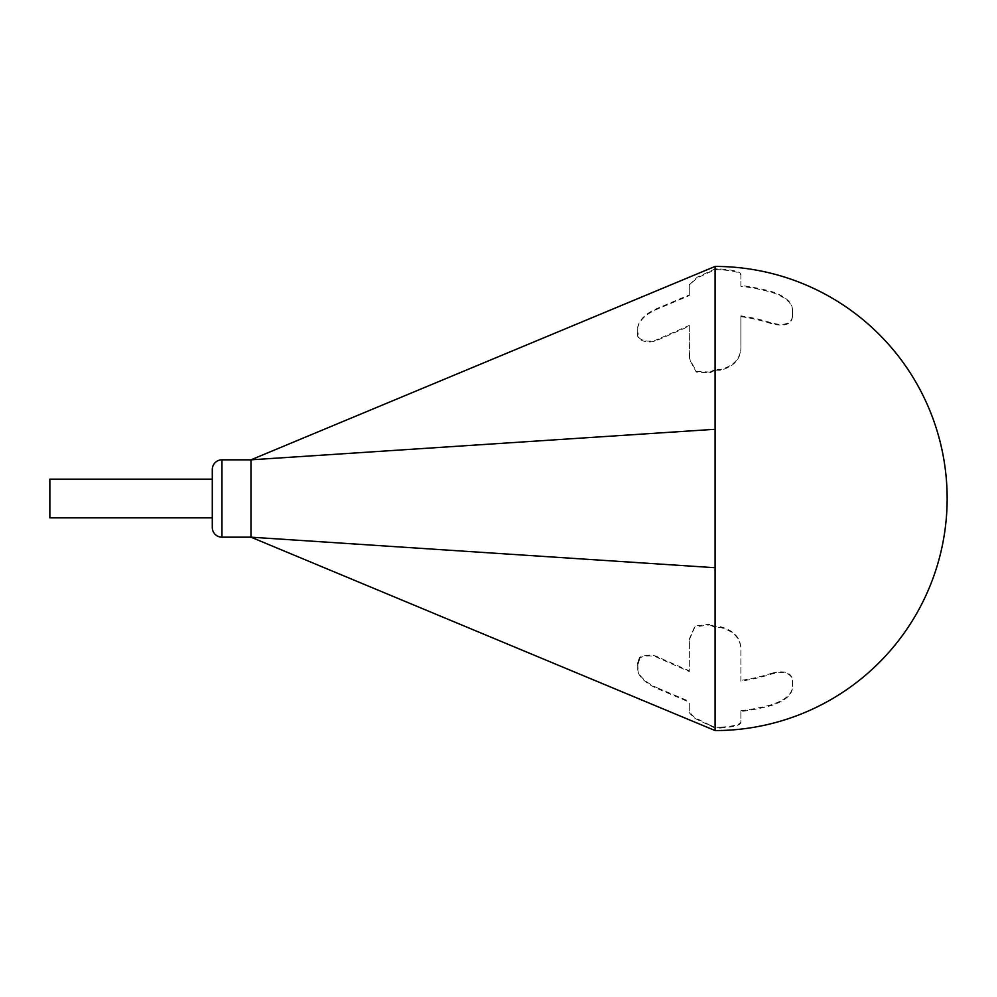<?xml version="1.0" encoding="UTF-8"?>
<svg xmlns="http://www.w3.org/2000/svg" width="997" height="997" viewBox="0 0 997 997"><rect width="100%" height="100%" fill="white"/><g stroke="black" fill="none" stroke-linecap="round" stroke-linejoin="round"><path stroke-width="0.75" stroke-dasharray="4.99 3.74" d="M720.245 728.034C734.266 727.025 741.145 725.068 740.871 722.14L740.871 711.509A213.794 213.794 0 0 0 771.815 705.402C785.038 700.841 791.917 695.009 792.441 687.893L792.441 681.437C792.366 677.698 790.123 669.498 771.815 673.984A183.685 183.685 0 0 1 740.871 681.138L740.871 652.05C741.506 639.451 734.627 631.238 720.245 627.449A128.277 128.277 0 0 1 715.086 627.549L715.086 728.084A228.811 228.811 0 0 0 720.245 728.034L720.245 727.262A228.811 228.811 0 0 1 715.086 727.312L715.086 730.564M715.086 627.549L709.939 624.92L709.939 624.147L715.086 626.777A128.277 128.277 0 0 0 720.245 626.677C734.627 630.465 741.506 638.666 740.871 651.278L740.871 681.138M639.139 659.54C638.653 656.263 652.212 654.144 658.369 658.02L689.301 671.592L689.438 639.513L694.971 626.826L709.939 624.92M715.086 728.084L694.56 718.239L689.301 712.818L689.301 702.15L658.369 689.064C647.876 684.565 641.158 679.119 638.205 672.713L637.731 663.142L639.139 658.768C638.653 655.49 652.212 653.371 658.369 657.247L689.301 670.819L689.438 638.741L694.971 626.054L709.939 624.147M709.939 725.928L709.939 725.155L715.086 727.312M689.301 642.155L689.301 641.383M709.939 725.155L694.56 717.466L689.301 712.045L689.301 702.15M689.301 712.818L689.301 712.045M689.301 671.592L689.301 670.819M658.369 689.064L658.369 688.291L689.301 701.377M637.731 670.109L637.731 663.142M658.369 688.291C647.876 683.792 641.158 678.346 638.205 671.941L637.731 669.336M740.871 722.14L740.871 721.367C741.145 724.296 734.266 726.252 720.245 727.262M740.871 711.509L740.871 721.367M740.871 652.05L740.871 651.278M740.871 710.736A213.794 213.794 0 0 0 771.815 704.63C785.038 700.068 791.917 694.236 792.441 687.12L792.441 687.893M771.815 673.984L771.815 673.212A183.685 183.685 0 0 1 740.871 680.365M792.441 681.437L792.441 687.12M771.815 673.212C790.123 668.725 792.366 676.926 792.441 680.664M715.086 370.223A128.277 128.277 0 0 1 720.245 370.323C734.627 366.535 741.506 358.334 740.871 345.722L740.871 316.635A183.685 183.685 0 0 1 771.815 323.788C790.123 328.275 792.366 320.074 792.441 316.336L792.441 309.88C791.917 302.764 785.038 296.932 771.815 292.37A213.794 213.794 0 0 0 740.871 286.264L740.871 275.633C741.145 272.704 734.266 270.748 720.245 269.738A228.811 228.811 0 0 0 715.086 269.689L697.115 278.001L689.301 284.955L689.301 295.623L658.369 308.709C646.517 313.557 639.65 319.875 637.731 327.664L637.806 334.917C636.31 339.578 647.813 345.074 658.369 339.753L689.301 326.181L689.588 359.493L696.242 372.055L709.939 372.853L715.086 370.223L715.086 626.777M715.086 266.436L715.086 269.689M250.97 537.171L221.957 537.171L221.957 459.829A9.671 9.671 0 0 0 212.286 469.487A9.671 9.671 0 0 1 221.957 459.829L250.97 459.829L250.97 537.171L715.086 567.717M250.97 459.829L715.086 429.283M740.871 275.633L740.871 274.86C741.145 271.932 734.266 269.975 720.245 268.966A228.811 228.811 0 0 0 715.086 268.916L715.086 369.451A128.277 128.277 0 0 1 720.245 369.551C734.627 365.762 741.506 357.549 740.871 344.95L740.871 345.722M689.301 284.955L697.115 277.228L715.086 268.916M740.871 286.264L740.871 274.86M792.441 309.88L792.441 309.107C791.917 301.991 785.038 296.159 771.815 291.598A213.794 213.794 0 0 0 740.871 285.491M792.441 316.336L792.441 309.107M740.871 316.635L740.871 315.862A183.685 183.685 0 0 1 771.815 323.016C790.123 327.502 792.366 319.302 792.441 315.563M740.871 315.862L740.871 344.95M709.939 372.853L709.939 372.08L715.086 369.451M689.301 295.623L689.301 284.182M637.731 327.664L637.731 326.891C639.65 319.102 646.517 312.784 658.369 307.936L689.301 294.85M637.731 333.858L637.731 326.891M658.369 339.753L658.369 338.98C647.813 344.301 636.31 338.806 637.806 334.145M689.301 326.181L689.301 325.408L658.369 338.98M689.301 355.617L689.301 325.408M709.939 372.08L696.242 371.283L689.588 358.721L689.301 354.845M212.286 527.513A9.671 9.671 0 0 0 221.957 537.171A9.671 9.671 0 0 1 212.286 527.513L212.286 469.487M212.286 517.842L212.286 479.158L212.286 517.842L212.286 479.158L212.286 517.842L49.85 517.842L49.85 479.158L212.286 479.158M49.85 479.158L49.85 517.842L49.85 479.158M720.245 627.449L720.245 626.677M658.369 658.02L658.369 657.247M771.815 705.402L771.815 704.63M720.245 269.738L720.245 268.966M709.939 271.845L709.939 271.072M771.815 292.37L771.815 291.598M771.815 323.788L771.815 323.016M720.245 370.323L720.245 369.551M658.369 308.709L658.369 307.936"/><path stroke-width="1.5" d="M637.731 663.927L639.139 659.54M715.086 266.436A232.064 232.064 0 0 1 947.15 498.5A232.064 232.064 0 0 1 715.086 730.564L715.086 266.436L250.97 459.829L715.086 429.283M715.086 730.564L250.97 537.171L250.97 459.829L221.957 459.829L221.957 537.171A9.671 9.671 0 0 1 212.286 527.513A9.671 9.671 0 0 0 221.957 537.171L250.97 537.171L715.086 567.717M637.806 334.145L637.731 333.073M221.957 459.829A9.671 9.671 0 0 0 212.286 469.487L212.286 527.513M212.286 479.158L49.85 479.158L49.85 517.842L212.286 517.842"/></g></svg>
